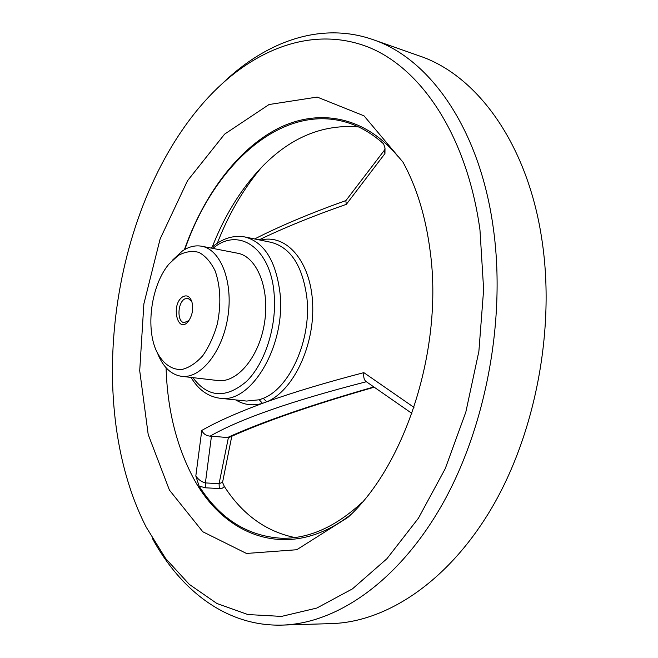 <?xml version="1.0" encoding="UTF-8"?>
<svg xmlns="http://www.w3.org/2000/svg" width="658" height="658" viewBox="0 0 658 658"><rect width="100%" height="100%" fill="white"/><g stroke="black" fill="none" stroke-linecap="round" stroke-linejoin="round"><path stroke-width="0.99" d="M172.561 260.099L182.406 250.969C188.821 246.66 195.253 245.08 201.693 246.24L237.571 253.215C256.867 256.521 269.969 288.418 264.549 322.584C259.375 356.792 237.234 383.227 217.839 380.538L181.534 376.318C171.277 374.739 163.414 367.394 157.961 354.284M188.912 320.561L184.141 322.626C176.961 322.149 177.405 302.943 184.651 298.979L187.933 298.206L191.848 301.619M182.76 296.807C186.699 294.71 189.701 296.232 191.766 301.38C193.6 308.281 192.597 314.738 188.764 320.759C177.833 335.679 170.2 304.399 182.76 296.807M201.693 246.24C220.66 249.472 233.393 281.953 227.857 316.893C222.56 351.874 200.591 378.983 181.534 376.318M430.209 251.488C443.393 347.983 405.558 465.165 347.909 517.402L296.758 549.734L246.462 553.452L202.812 531.763L169.435 490.103L148.198 434.494L139.71 370.684L143.872 303.881L160.124 238.953L187.53 180.703L224.608 134.133L269.032 104.532L317.197 97.071L364.006 115.841L402.967 162.139C416.67 187.02 425.751 216.803 430.209 251.488M350.837 514.556C288.36 563.421 221.557 536.171 190.762 472.938C175.497 442.143 167.272 407.08 166.079 367.756M184.38 249.727C203.454 195.739 236.814 150.032 277.108 128.927C317.271 108.307 363.759 115.199 397.703 156.127M479.962 229.864L483.638 289.495L478.884 351.306L465.839 412.064L445.26 468.619L418.414 518.216L386.888 558.749L352.433 588.885L316.794 608.066L281.501 616.406L247.869 614.547L216.893 603.485L189.331 584.403L165.668 558.543L146.208 527.148C81.288 400.023 113.332 193.304 213.686 91.799C257.517 47.73 313.981 26.427 367.361 46.751C420.355 67.313 466.777 134.471 479.962 229.864M294.776 537.52C265.922 531.508 242.448 514.49 224.345 486.484L222.552 482.396M217.28 243.287C228.096 215.47 242.202 190.952 259.581 169.723L261.341 167.617M212.271 247.079C222.371 221.072 235.49 198.214 251.627 178.507C282.693 140.952 318.291 123.745 358.421 126.879M224.345 486.484L222.527 488.113L219.295 488.532L219.089 483.671L228.408 437.512L230.029 437.035M362.106 502.399C335.473 527 308.553 538.943 281.336 538.244C247.276 536.064 219.871 518.701 199.127 486.147L195.821 475.989C198.297 479.6 201.496 481.911 205.403 482.914L219.089 483.671L222.56 482.33M228.408 437.512L227.504 437.537C261.481 422.066 310.214 405.221 373.711 386.986M219.295 488.532L205.6 487.817L199.127 486.147M184.865 249.448C213.373 166.013 280.604 103.183 345.837 122.125C359.21 126.007 371.795 133.245 383.598 143.839L385.012 148.001L384.946 153.577L346.322 204.342C312.764 216.095 283.672 227.939 259.063 239.866M195.821 475.989L201.776 430.439C216.737 421.844 236.979 412.821 262.501 403.354L259.244 399.784L263.266 398.312L266.696 401.832C293.542 392.25 325.924 382.52 363.849 372.642L413.964 407.376M384.214 150.476L345.804 200.723L346.322 204.342M366.358 381.73C292.242 400.747 240.154 418.883 210.099 436.147L211.448 436.205L205.403 482.914L205.6 487.817M210.099 436.147C206.135 435.769 203.355 433.861 201.776 430.439M260.486 240.154C286.016 233.319 310.675 260.831 312.624 303.305C314.886 345.672 293.032 391.181 266.696 401.832L262.501 403.354C252.894 406.076 243.97 404.925 235.729 399.916M411.892 413.397L365.848 381.377C364.014 379.748 363.348 376.837 363.849 372.642M384.946 153.577L384.313 150.353L385.029 148.346M227.504 437.537L211.448 436.205M282.085 625.1L331.418 623.603C386.312 622.09 448.411 581.82 492.118 507.302C535.645 432.832 555.336 328.498 542.003 240.392C527.716 143.066 476.351 74.864 419.401 55.93L372.839 39.57C429.008 58.175 479.698 127.808 493.344 228.367C506.109 319.377 485.81 427.675 442.02 504.859C398.057 582.1 336.222 623.628 282.085 625.1C226.92 626.655 180.901 590.785 152.393 538.458M223.004 82.892C266.013 41.643 320.734 21.393 372.839 39.57M178.071 255.575C185.12 251.652 192.087 250.591 198.963 252.401C205.477 255.946 210.881 262.147 215.182 270.989C220.578 286.633 221.277 304.325 217.296 324.057C213.776 336.296 208.923 346.865 202.738 355.748C196.051 363.175 189.052 367.773 181.748 369.525C170.99 369.993 161.687 362.69 155.831 349.669C145.5 325.315 151.916 283.943 169.131 263.858L178.071 255.575M212.921 248.428C238.311 226.426 270.825 247.581 274.147 294.192C276.96 326.384 264.968 363.561 246.396 381.517C225.686 398.929 207.854 397.629 192.893 377.634M259.244 399.784L246.553 401.059L219.846 398.238C207.887 396.577 198.305 389.643 191.083 377.429M211.128 248.074C221.705 238.624 232.948 234.914 244.85 236.954L271.154 242.341C290.836 247.556 302.77 266.186 306.941 298.23C311.473 339.832 289.75 388.162 263.266 398.312M244.85 236.954C264.31 242.136 276.047 260.996 280.061 293.542C285.794 346.223 250.846 404.07 219.846 398.238M251.627 178.507L259.581 169.723M222.552 482.421L231.789 436.238M229.806 437.142C263.792 421.745 311.884 405.114 374.081 387.241M345.902 200.583C310.51 213.192 280.086 225.982 254.646 238.961"/></g></svg>
